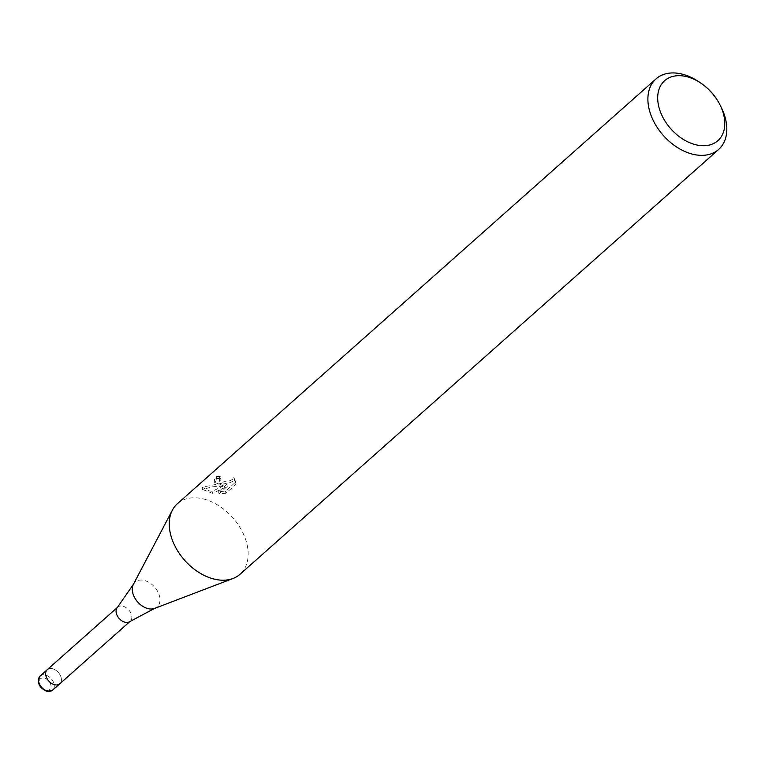 <?xml version="1.0" encoding="UTF-8"?>
<svg xmlns="http://www.w3.org/2000/svg" width="765" height="765" viewBox="0 0 765 765"><rect width="100%" height="100%" fill="white"/><g stroke="black" fill="none" stroke-linecap="round" stroke-linejoin="round"><path stroke-width="0.57" stroke-dasharray="3.83 2.87" d="M117.322 607.525A9.438 6.426 -131.6 0 1 117.695 607.161A9.438 6.426 -131.6 0 1 122.41 606.1A9.438 6.426 -131.6 0 1 130.652 612.708A9.438 6.426 -131.6 0 1 130.213 621.266L130.021 621.448M51.982 668.61A9.438 6.426 -131.6 0 1 60.225 675.218A9.438 6.426 -131.6 0 1 59.794 683.776A9.438 6.426 -131.6 0 0 60.225 675.218A9.438 6.426 -131.6 0 0 51.982 668.61A9.438 6.426 -131.6 0 0 47.267 669.662M177.384 503.714A47.172 32.111 -131.6 0 1 200.956 498.407A47.172 32.111 -131.6 0 1 242.199 531.455A47.172 32.111 -131.6 0 1 240.009 574.276M223.973 486.052L214.525 482.352L216.686 478.603A44.81 30.504 -131.6 0 1 220.597 478.555L220.205 476.509A47.172 32.111 48.4 0 0 216.285 476.519L214.133 480.296L218.188 483.117L223.581 484.006L216.964 484.197L202.027 487.257L202.438 489.39L212.899 486.75L223.973 486.052L223.581 484.006M698.101 81.31A47.172 32.111 -131.6 0 1 721.242 107.377M202.037 487.257L209.39 490.92L212.087 491.312L226.88 484.369L218.618 491.704L225.493 491.111L235.697 482.065L236.098 484.197L225.905 493.243L225.493 491.12M235.687 482.065L233.794 477.398L232.627 479.282L230.561 480.506L224.891 481.376L220.922 480.688L218.933 478.938L220.205 476.509M220.597 478.555L219.316 480.975L220.511 482.352L225.283 483.413L228.238 483.26L233.029 481.357L234.195 479.454L233.803 477.398M234.186 479.464L236.098 484.197M216.686 478.603L216.285 476.519M225.905 493.243L219.01 493.769L227.272 486.435L212.469 493.349L202.438 489.39M219.01 493.769L218.618 491.704M227.272 486.435L226.88 484.369M212.469 493.349L212.087 491.312M133.378 584.384A16.572 11.284 -131.6 0 1 143.418 580.262A16.572 11.284 -131.6 0 1 158.728 593.688A16.572 11.284 -131.6 0 1 154.693 608.395M40.163 675.973A9.438 6.426 -131.6 0 1 44.877 674.912A9.438 6.426 -131.6 0 1 53.12 681.519A9.438 6.426 -131.6 0 1 52.68 690.087M46.292 690.269A7.076 4.82 -131.6 0 1 39.321 683.097A7.076 4.82 -131.6 0 1 43.968 678.086A7.076 4.82 -131.6 0 1 50.93 685.258A7.076 4.82 -131.6 0 1 46.292 690.269M235.572 480.936L235.974 483.059M214.133 480.296L214.525 482.361M202.056 487.487L202.467 489.61M218.933 478.938L219.316 480.975"/><path stroke-width="1.15" d="M130.213 621.266A9.438 6.426 -131.6 0 1 129.801 621.591A9.438 6.426 -131.6 0 1 125.498 622.327A9.438 6.426 -131.6 0 1 117.428 616.055A9.438 6.426 -131.6 0 1 117.322 607.525L133.378 584.384L172.393 510.131A47.172 32.111 -131.6 0 1 177.384 503.714L656.035 78.872A47.172 32.111 -131.6 0 1 679.607 73.564A47.172 32.111 -131.6 0 1 698.101 81.31L700.367 82.792A40.096 27.291 -131.6 0 1 720.037 104.948A40.096 27.291 -131.6 0 1 697.814 145.207A40.096 27.291 -131.6 0 1 658.34 104.585A40.096 27.291 -131.6 0 1 684.646 76.213A40.096 27.291 -131.6 0 1 700.367 82.792M52.68 690.087A9.438 6.426 -131.6 0 1 47.965 691.149A9.438 6.426 -131.6 0 1 39.723 684.541A9.438 6.426 -131.6 0 1 40.163 675.973C36.624 682.705 38.958 687.859 47.153 691.436L52.68 690.087L59.794 683.776A9.438 6.426 -131.6 0 1 55.08 684.838A9.438 6.426 -131.6 0 1 46.828 678.23A9.438 6.426 -131.6 0 1 47.267 669.662A9.438 6.426 -131.6 0 1 51.982 668.61M720.037 104.948L721.242 107.377A47.172 32.111 -131.6 0 1 718.67 149.424L240.009 574.276A47.172 32.111 -131.6 0 1 233.048 578.474A47.172 32.111 -131.6 0 1 216.438 579.583A47.172 32.111 -131.6 0 1 178.082 551.565A47.172 32.111 -131.6 0 1 172.393 510.131M718.67 149.424A47.172 32.111 -131.6 0 1 695.098 154.731A47.172 32.111 -131.6 0 1 653.855 121.692A47.172 32.111 -131.6 0 1 656.035 78.872M130.021 621.448L59.794 683.776A9.438 6.426 -131.6 0 1 55.08 684.838A9.438 6.426 -131.6 0 1 46.828 678.23A9.438 6.426 -131.6 0 1 47.267 669.662L117.494 607.334M129.801 621.591L154.693 608.395A16.572 11.284 -131.6 0 1 148.859 608.787A16.572 11.284 -131.6 0 1 135.376 598.938A16.572 11.284 -131.6 0 1 133.378 584.384M154.693 608.395L233.048 578.474M40.163 675.973L47.267 669.662"/></g></svg>
